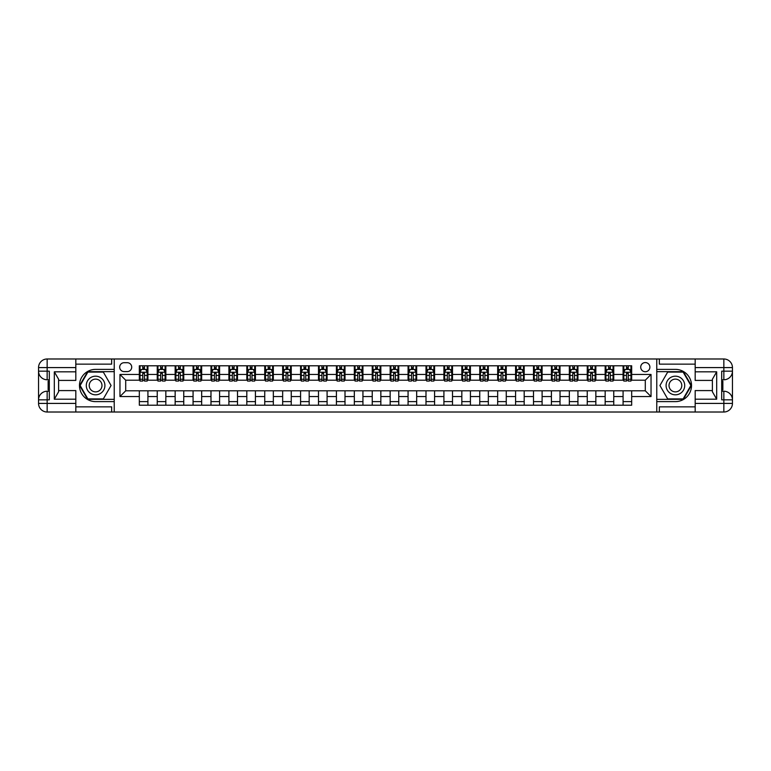 <?xml version="1.0" encoding="UTF-8"?>
<svg xmlns="http://www.w3.org/2000/svg" width="771" height="771" viewBox="0 0 771 771"><rect width="100%" height="100%" fill="white"/><g stroke="black" fill="none" stroke-linecap="round" stroke-linejoin="round"><path stroke-width="1.16" d="M645.298 362.563A4.587 4.587 0 0 0 640.711 367.15A4.587 4.587 0 0 0 645.298 371.738A4.587 4.587 0 0 0 649.886 367.15A4.587 4.587 0 0 0 645.298 362.563M695.182 364.143L659.35 364.143L659.35 358.987L656.767 358.987L656.767 369.376L675.406 369.376A16.124 16.124 0 0 1 691.529 385.5A16.124 16.124 0 0 1 675.406 401.624L656.767 401.624L656.767 412.013L656.767 358.987L114.233 358.987L114.233 412.013L695.182 412.013L695.182 403.416L723.853 403.416L723.853 399.831L721.704 399.831L721.704 371.169L723.853 371.169L723.853 367.584L695.182 367.584L695.182 371.815L716.683 371.815L716.683 399.185L712.385 391.745L712.385 379.255L716.683 371.815M124.121 371.593L127.273 371.593A4.443 4.443 0 0 0 131.716 367.15A4.443 4.443 0 0 0 127.273 362.707L124.121 362.707A4.443 4.443 0 0 0 119.678 367.15A4.443 4.443 0 0 0 124.121 371.593M139.32 396.535L119.968 396.535L119.968 374.465L139.32 374.465L139.32 380.199L125.702 380.199L125.702 390.801L139.32 390.801L139.32 405.209L631.68 405.209L631.68 390.801L645.298 390.801L645.298 380.199L631.68 380.199L631.68 374.465L651.032 374.465L651.032 396.535L631.68 396.535M631.68 374.465L631.68 365.791L139.32 365.791L139.32 374.465M623.084 365.791L623.084 380.199L623.797 380.199M626.524 380.199L628.24 380.199M630.967 380.199L631.68 380.199M623.084 380.199L613.051 380.199M605.168 365.791L605.168 380.199L605.881 380.199M608.608 380.199L610.324 380.199M605.168 380.199L595.135 380.199M587.251 365.791L587.251 380.199L587.965 380.199M590.692 380.199L592.407 380.199M587.251 380.199L577.219 380.199M569.335 365.791L569.335 380.199L570.048 380.199M572.776 380.199L574.491 380.199M569.335 380.199L559.293 380.199M551.41 365.791L551.41 380.199L552.132 380.199M554.85 380.199L556.575 380.199M551.41 380.199L541.377 380.199M533.493 365.791L533.493 380.199L534.216 380.199M536.934 380.199L538.659 380.199M533.493 380.199L523.461 380.199M515.577 365.791L515.577 380.199L516.3 380.199M519.018 380.199L520.743 380.199M515.577 380.199L505.545 380.199M497.661 365.791L497.661 380.199L498.374 380.199M501.102 380.199L502.827 380.199M497.661 380.199L487.629 380.199M479.745 365.791L479.745 380.199L480.458 380.199M483.186 380.199L484.901 380.199M479.745 380.199L469.712 380.199M461.829 365.791L461.829 380.199L462.542 380.199M465.27 380.199L466.985 380.199M461.829 380.199L451.796 380.199M443.913 365.791L443.913 380.199L444.626 380.199M447.353 380.199L449.069 380.199M443.913 380.199L433.88 380.199M425.997 365.791L425.997 380.199L426.71 380.199M429.437 380.199L431.153 380.199M425.997 380.199L415.964 380.199M408.071 365.791L408.071 380.199L408.794 380.199M411.512 380.199L413.237 380.199M408.071 380.199L398.038 380.199M390.155 365.791L390.155 380.199L390.878 380.199M393.595 380.199L395.321 380.199M390.155 380.199L380.122 380.199M372.239 365.791L372.239 380.199L372.962 380.199M375.679 380.199L377.405 380.199M372.239 380.199L362.206 380.199M354.323 365.791L354.323 380.199L355.036 380.199M357.763 380.199L359.488 380.199M354.323 380.199L344.29 380.199M336.407 365.791L336.407 380.199L337.12 380.199M339.847 380.199L341.563 380.199M336.407 380.199L326.374 380.199M318.49 365.791L318.49 380.199L319.204 380.199M321.931 380.199L323.647 380.199M318.49 380.199L308.458 380.199M300.574 365.791L300.574 380.199L301.288 380.199M304.015 380.199L305.73 380.199M300.574 380.199L290.542 380.199M282.658 365.791L282.658 380.199L283.371 380.199M286.099 380.199L287.814 380.199M282.658 380.199L272.626 380.199M264.742 365.791L264.742 380.199L265.455 380.199M268.173 380.199L269.898 380.199M264.742 380.199L254.7 380.199M246.816 365.791L246.816 380.199L247.539 380.199M250.257 380.199L251.982 380.199M246.816 380.199L236.784 380.199M228.9 365.791L228.9 380.199L229.623 380.199M232.341 380.199L234.066 380.199M228.9 380.199L218.868 380.199M210.984 365.791L210.984 380.199L211.707 380.199M214.425 380.199L216.15 380.199M210.984 380.199L200.952 380.199M193.068 365.791L193.068 380.199L193.781 380.199M196.509 380.199L198.224 380.199M193.068 380.199L183.035 380.199M175.152 365.791L175.152 380.199L175.865 380.199M178.593 380.199L180.308 380.199M175.152 380.199L165.119 380.199M157.236 365.791L157.236 380.199L157.949 380.199M160.676 380.199L162.392 380.199M157.236 380.199L147.203 380.199M139.32 380.199L140.033 380.199M142.76 380.199L144.476 380.199M139.32 390.801L147.916 390.801L147.916 405.209M631.68 390.801L147.916 390.801M147.916 365.791L147.916 380.199M139.32 369.376L140.033 369.376M142.76 369.376L144.476 369.376M147.203 369.376L147.916 369.376M139.32 401.624L147.916 401.624M157.236 390.801L157.236 405.209M165.832 365.791L165.832 380.199M157.236 369.376L157.949 369.376M160.676 369.376L162.392 369.376M165.119 369.376L165.832 369.376M165.832 390.801L165.832 405.209M157.236 401.624L165.832 401.624M175.152 390.801L175.152 405.209M183.749 390.801L183.749 405.209M175.152 401.624L183.749 401.624M183.749 365.791L183.749 380.199M175.152 369.376L175.865 369.376M178.593 369.376L180.308 369.376M183.035 369.376L183.749 369.376M193.068 390.801L193.068 405.209M201.665 390.801L201.665 405.209M193.068 401.624L201.665 401.624M201.665 365.791L201.665 380.199M193.068 369.376L193.781 369.376M196.509 369.376L198.224 369.376M200.952 369.376L201.665 369.376M210.984 390.801L210.984 405.209M219.59 390.801L219.59 405.209M210.984 401.624L219.59 401.624M219.59 365.791L219.59 380.199M210.984 369.376L211.707 369.376M214.425 369.376L216.15 369.376M218.868 369.376L219.59 369.376M228.9 390.801L228.9 405.209M237.507 390.801L237.507 405.209M228.9 401.624L237.507 401.624M237.507 365.791L237.507 380.199M228.9 369.376L229.623 369.376M232.341 369.376L234.066 369.376M236.784 369.376L237.507 369.376M246.816 390.801L246.816 405.209M255.423 390.801L255.423 405.209M246.816 401.624L255.423 401.624M255.423 365.791L255.423 380.199M246.816 369.376L247.539 369.376M250.257 369.376L251.982 369.376M254.7 369.376L255.423 369.376M264.742 390.801L264.742 405.209M273.339 390.801L273.339 405.209M264.742 401.624L273.339 401.624M273.339 365.791L273.339 380.199M264.742 369.376L265.455 369.376M268.173 369.376L269.898 369.376M272.626 369.376L273.339 369.376M282.658 390.801L282.658 405.209M291.255 390.801L291.255 405.209M282.658 401.624L291.255 401.624M291.255 365.791L291.255 380.199M282.658 369.376L283.371 369.376M286.099 369.376L287.814 369.376M290.542 369.376L291.255 369.376M300.574 390.801L300.574 405.209M309.171 390.801L309.171 405.209M300.574 401.624L309.171 401.624M309.171 365.791L309.171 380.199M300.574 369.376L301.288 369.376M304.015 369.376L305.73 369.376M308.458 369.376L309.171 369.376M318.49 390.801L318.49 405.209M327.087 390.801L327.087 405.209M318.49 401.624L327.087 401.624M327.087 365.791L327.087 380.199M318.49 369.376L319.204 369.376M321.931 369.376L323.647 369.376M326.374 369.376L327.087 369.376M336.407 390.801L336.407 405.209M345.003 390.801L345.003 405.209M336.407 401.624L345.003 401.624M345.003 365.791L345.003 380.199M336.407 369.376L337.12 369.376M339.847 369.376L341.563 369.376M344.29 369.376L345.003 369.376M354.323 390.801L354.323 405.209M362.929 390.801L362.929 405.209M354.323 401.624L362.929 401.624M362.929 365.791L362.929 380.199M354.323 369.376L355.036 369.376M357.763 369.376L359.488 369.376M362.206 369.376L362.929 369.376M372.239 390.801L372.239 405.209M380.845 390.801L380.845 405.209M372.239 401.624L380.845 401.624M380.845 365.791L380.845 380.199M372.239 369.376L372.962 369.376M375.679 369.376L377.405 369.376M380.122 369.376L380.845 369.376M390.155 390.801L390.155 405.209M398.761 390.801L398.761 405.209M390.155 401.624L398.761 401.624M398.761 365.791L398.761 380.199M390.155 369.376L390.878 369.376M393.595 369.376L395.321 369.376M398.038 369.376L398.761 369.376M408.071 390.801L408.071 405.209M416.677 390.801L416.677 405.209M408.071 401.624L416.677 401.624M416.677 365.791L416.677 380.199M408.071 369.376L408.794 369.376M411.512 369.376L413.237 369.376M415.964 369.376L416.677 369.376M425.997 390.801L425.997 405.209M434.593 390.801L434.593 405.209M425.997 401.624L434.593 401.624M434.593 365.791L434.593 380.199M425.997 369.376L426.71 369.376M429.437 369.376L431.153 369.376M433.88 369.376L434.593 369.376M443.913 390.801L443.913 405.209M452.51 390.801L452.51 405.209M443.913 401.624L452.51 401.624M452.51 365.791L452.51 380.199M443.913 369.376L444.626 369.376M447.353 369.376L449.069 369.376M451.796 369.376L452.51 369.376M461.829 390.801L461.829 405.209M470.426 390.801L470.426 405.209M461.829 401.624L470.426 401.624M470.426 365.791L470.426 380.199M461.829 369.376L462.542 369.376M465.27 369.376L466.985 369.376M469.712 369.376L470.426 369.376M479.745 390.801L479.745 405.209M488.342 390.801L488.342 405.209M479.745 401.624L488.342 401.624M488.342 365.791L488.342 380.199M479.745 369.376L480.458 369.376M483.186 369.376L484.901 369.376M487.629 369.376L488.342 369.376M497.661 390.801L497.661 405.209M506.258 390.801L506.258 405.209M497.661 401.624L506.258 401.624M506.258 365.791L506.258 380.199M497.661 369.376L498.374 369.376M501.102 369.376L502.827 369.376M505.545 369.376L506.258 369.376M515.577 390.801L515.577 405.209M524.184 390.801L524.184 405.209M515.577 401.624L524.184 401.624M524.184 365.791L524.184 380.199M515.577 369.376L516.3 369.376M519.018 369.376L520.743 369.376M523.461 369.376L524.184 369.376M533.493 390.801L533.493 405.209M542.1 390.801L542.1 405.209M533.493 401.624L542.1 401.624M542.1 365.791L542.1 380.199M533.493 369.376L534.216 369.376M536.934 369.376L538.659 369.376M541.377 369.376L542.1 369.376M551.41 390.801L551.41 405.209M560.016 390.801L560.016 405.209M551.41 401.624L560.016 401.624M560.016 365.791L560.016 380.199M551.41 369.376L552.132 369.376M554.85 369.376L556.575 369.376M559.293 369.376L560.016 369.376M569.335 390.801L569.335 405.209M577.932 390.801L577.932 405.209M569.335 401.624L577.932 401.624M577.932 365.791L577.932 380.199M569.335 369.376L570.048 369.376M572.776 369.376L574.491 369.376M577.219 369.376L577.932 369.376M587.251 390.801L587.251 405.209M595.848 390.801L595.848 405.209M587.251 401.624L595.848 401.624M595.848 365.791L595.848 380.199M587.251 369.376L587.965 369.376M590.692 369.376L592.407 369.376M595.135 369.376L595.848 369.376M605.168 390.801L605.168 405.209M613.764 390.801L613.764 405.209M605.168 401.624L613.764 401.624M613.764 365.791L613.764 380.199M605.168 369.376L605.881 369.376M608.608 369.376L610.324 369.376M613.051 369.376L613.764 369.376M623.084 390.801L623.084 405.209M623.084 401.624L631.68 401.624M623.084 369.376L623.797 369.376M626.524 369.376L628.24 369.376M630.967 369.376L631.68 369.376M125.702 380.199L119.968 374.465M125.702 390.801L119.968 396.535M651.032 374.465L645.298 380.199M651.032 396.535L645.298 390.801M144.476 367.651L142.76 367.651M147.203 379.255L144.476 379.255L144.476 381.057L147.203 381.057L147.203 372.316L145.767 369.444L141.469 369.444L140.033 372.316L140.033 381.057L142.76 381.057L142.76 379.255L140.033 379.255M140.033 372.316L140.033 365.791M147.203 372.316L147.203 365.791M142.76 369.444L142.76 365.791M144.476 365.791L144.476 369.444M144.476 379.255L144.476 373.386L142.76 373.386L142.76 379.255M162.392 367.651L160.676 367.651M165.119 379.255L162.392 379.255L162.392 381.057L165.119 381.057L165.119 372.316L163.683 369.444L159.385 369.444L157.949 372.316L157.949 381.057L160.676 381.057L160.676 379.255L157.949 379.255M157.949 372.316L157.949 365.791M165.119 372.316L165.119 365.791M160.676 369.444L160.676 365.791M162.392 365.791L162.392 369.444M162.392 379.255L162.392 373.386L160.676 373.386L160.676 379.255M180.308 367.651L178.593 367.651M183.035 379.255L180.308 379.255L180.308 381.057L183.035 381.057L183.035 372.316L181.599 369.444L177.301 369.444L175.865 372.316L175.865 381.057L178.593 381.057L178.593 379.255L175.865 379.255M175.865 372.316L175.865 365.791M183.035 372.316L183.035 365.791M178.593 369.444L178.593 365.791M180.308 365.791L180.308 369.444M180.308 379.255L180.308 373.386L178.593 373.386L178.593 379.255M198.224 367.651L196.509 367.651M200.952 379.255L198.224 379.255L198.224 381.057L200.952 381.057L200.952 372.316L199.516 369.444L195.217 369.444L193.781 372.316L193.781 381.057L196.509 381.057L196.509 379.255L193.781 379.255M193.781 372.316L193.781 365.791M200.952 372.316L200.952 365.791M196.509 369.444L196.509 365.791M198.224 365.791L198.224 369.444M198.224 379.255L198.224 373.386L196.509 373.386L196.509 379.255M216.15 367.651L214.425 367.651M218.868 379.255L216.15 379.255L216.15 381.057L218.868 381.057L218.868 372.316L217.432 369.444L213.133 369.444L211.707 372.316L211.707 381.057L214.425 381.057L214.425 379.255L211.707 379.255M211.707 372.316L211.707 365.791M218.868 372.316L218.868 365.791M214.425 369.444L214.425 365.791M216.15 365.791L216.15 369.444M216.15 379.255L216.15 373.386L214.425 373.386L214.425 379.255M90.939 377.433A9.319 9.319 0 0 0 87.528 390.155A9.319 9.319 0 0 0 100.259 393.567A9.319 9.319 0 0 0 103.671 380.845A9.319 9.319 0 0 0 90.939 377.433M92.414 379.978A6.38 6.38 0 0 0 90.072 388.69A6.38 6.38 0 0 0 98.784 391.022A6.38 6.38 0 0 0 101.126 382.31A6.38 6.38 0 0 0 92.414 379.978M111.072 385.5L103.333 398.906L87.865 398.906L80.126 385.5L87.865 372.094L103.333 372.094L111.072 385.5M670.741 393.567A9.319 9.319 0 0 0 683.472 390.155A9.319 9.319 0 0 0 680.061 377.433A9.319 9.319 0 0 0 667.329 380.845A9.319 9.319 0 0 0 670.741 393.567M672.216 391.022A6.38 6.38 0 0 0 680.928 388.69A6.38 6.38 0 0 0 678.586 379.978A6.38 6.38 0 0 0 669.874 382.31A6.38 6.38 0 0 0 672.216 391.022M667.667 372.094L683.135 372.094L690.874 385.5L683.135 398.906L667.667 398.906L659.928 385.5L667.667 372.094M75.818 403.416L75.818 412.013L47.147 412.013A8.597 8.597 0 0 1 38.55 403.416L47.147 403.416L47.147 399.831L49.296 399.831L49.296 371.169L47.147 371.169L47.147 358.987L75.818 358.987L75.818 367.584L38.55 367.584L38.55 403.416A8.597 8.597 0 0 0 47.147 412.013L47.147 403.416L75.818 403.416L75.818 399.185L54.317 399.185L54.317 371.815L58.615 379.255L58.615 391.745L54.317 399.185M75.818 364.143L111.65 364.143L111.65 358.987L114.233 358.987L114.233 369.376L95.594 369.376A16.124 16.124 0 0 0 79.471 385.5A16.124 16.124 0 0 0 95.594 401.624L114.233 401.624L114.233 412.013L75.818 412.013M54.317 371.815L75.818 371.815L75.818 367.584M75.818 371.815L75.818 380.411L58.615 380.411M58.615 390.589L75.818 390.589L75.818 399.185M111.65 358.987L75.818 358.987M38.55 399.831A8.597 8.597 0 0 1 47.147 391.234A8.597 8.597 0 0 0 38.55 399.831L47.147 399.831L47.147 391.234L49.296 391.234M49.296 379.766L47.147 379.766L47.147 371.169L38.55 371.169A8.597 8.597 0 0 0 47.147 379.766A8.597 8.597 0 0 1 38.55 371.169M111.65 412.013L111.65 406.857L75.818 406.857M47.147 358.987A8.597 8.597 0 0 0 38.55 367.584A8.597 8.597 0 0 1 47.147 358.987M114.233 371.67L87.615 371.67L79.625 385.5L87.615 399.33L114.233 399.33M49.296 381.086L48.149 381.086L48.149 386.763L49.296 386.763M48.149 385.433L49.296 385.433M48.149 383.852L49.296 383.852M48.149 383.592L49.296 383.592M48.149 386.763L48.149 389.914L49.296 389.914M48.149 387.052L49.296 387.052M716.683 399.185L695.182 399.185L695.182 403.416M695.182 399.185L695.182 390.589L712.385 390.589M695.182 367.584L695.182 358.987L723.853 358.987A8.597 8.597 0 0 1 732.45 367.584L732.45 403.416A8.597 8.597 0 0 1 723.853 412.013L695.182 412.013M712.385 380.411L695.182 380.411L695.182 371.815M659.35 358.987L695.182 358.987M732.45 371.169A8.597 8.597 0 0 1 723.853 379.766A8.597 8.597 0 0 0 732.45 371.169L723.853 371.169L723.853 379.766L721.704 379.766M721.704 391.234L723.853 391.234L723.853 399.831L732.45 399.831A8.597 8.597 0 0 0 723.853 391.234A8.597 8.597 0 0 1 732.45 399.831M659.35 412.013L659.35 406.857L695.182 406.857M656.767 399.33L683.385 399.33L691.375 385.5L683.385 371.67L656.767 371.67M721.704 389.914L722.851 389.914L722.851 384.237L721.704 384.237M722.851 385.567L721.704 385.567M722.851 387.148L721.704 387.148M722.851 387.408L721.704 387.408M722.851 384.237L722.851 381.086L721.704 381.086M722.851 383.948L721.704 383.948M234.066 367.651L232.341 367.651M236.784 379.255L234.066 379.255L234.066 381.057L236.784 381.057L236.784 372.316L235.357 369.444L231.049 369.444L229.623 372.316L229.623 381.057L232.341 381.057L232.341 379.255L229.623 379.255M229.623 372.316L229.623 365.791M236.784 372.316L236.784 365.791M232.341 369.444L232.341 365.791M234.066 365.791L234.066 369.444M234.066 379.255L234.066 373.386L232.341 373.386L232.341 379.255M251.982 367.651L250.257 367.651M254.7 379.255L251.982 379.255L251.982 381.057L254.7 381.057L254.7 372.316L253.274 369.444L248.975 369.444L247.539 372.316L247.539 381.057L250.257 381.057L250.257 379.255L247.539 379.255M247.539 372.316L247.539 365.791M254.7 372.316L254.7 365.791M250.257 369.444L250.257 365.791M251.982 365.791L251.982 369.444M251.982 379.255L251.982 373.386L250.257 373.386L250.257 379.255M269.898 367.651L268.173 367.651M272.626 379.255L269.898 379.255L269.898 381.057L272.626 381.057L272.626 372.316L271.19 369.444L266.891 369.444L265.455 372.316L265.455 381.057L268.173 381.057L268.173 379.255L265.455 379.255M265.455 372.316L265.455 365.791M272.626 372.316L272.626 365.791M268.173 369.444L268.173 365.791M269.898 365.791L269.898 369.444M269.898 379.255L269.898 373.386L268.173 373.386L268.173 379.255M287.814 367.651L286.099 367.651M290.542 379.255L287.814 379.255L287.814 381.057L290.542 381.057L290.542 372.316L289.106 369.444L284.807 369.444L283.371 372.316L283.371 381.057L286.099 381.057L286.099 379.255L283.371 379.255M283.371 372.316L283.371 365.791M290.542 372.316L290.542 365.791M286.099 369.444L286.099 365.791M287.814 365.791L287.814 369.444M287.814 379.255L287.814 373.386L286.099 373.386L286.099 379.255M305.73 367.651L304.015 367.651M308.458 379.255L305.73 379.255L305.73 381.057L308.458 381.057L308.458 372.316L307.022 369.444L302.724 369.444L301.288 372.316L301.288 381.057L304.015 381.057L304.015 379.255L301.288 379.255M301.288 372.316L301.288 365.791M308.458 372.316L308.458 365.791M304.015 369.444L304.015 365.791M305.73 365.791L305.73 369.444M305.73 379.255L305.73 373.386L304.015 373.386L304.015 379.255M323.647 367.651L321.931 367.651M326.374 379.255L323.647 379.255L323.647 381.057L326.374 381.057L326.374 372.316L324.938 369.444L320.64 369.444L319.204 372.316L319.204 381.057L321.931 381.057L321.931 379.255L319.204 379.255M319.204 372.316L319.204 365.791M326.374 372.316L326.374 365.791M321.931 369.444L321.931 365.791M323.647 365.791L323.647 369.444M323.647 379.255L323.647 373.386L321.931 373.386L321.931 379.255M341.563 367.651L339.847 367.651M344.29 379.255L341.563 379.255L341.563 381.057L344.29 381.057L344.29 372.316L342.854 369.444L338.556 369.444L337.12 372.316L337.12 381.057L339.847 381.057L339.847 379.255L337.12 379.255M337.12 372.316L337.12 365.791M344.29 372.316L344.29 365.791M339.847 369.444L339.847 365.791M341.563 365.791L341.563 369.444M341.563 379.255L341.563 373.386L339.847 373.386L339.847 379.255M359.488 367.651L357.763 367.651M362.206 379.255L359.488 379.255L359.488 381.057L362.206 381.057L362.206 372.316L360.77 369.444L356.472 369.444L355.036 372.316L355.036 381.057L357.763 381.057L357.763 379.255L355.036 379.255M355.036 372.316L355.036 365.791M362.206 372.316L362.206 365.791M357.763 369.444L357.763 365.791M359.488 365.791L359.488 369.444M359.488 379.255L359.488 373.386L357.763 373.386L357.763 379.255M377.405 367.651L375.679 367.651M380.122 379.255L377.405 379.255L377.405 381.057L380.122 381.057L380.122 372.316L378.696 369.444L374.388 369.444L372.962 372.316L372.962 381.057L375.679 381.057L375.679 379.255L372.962 379.255M372.962 372.316L372.962 365.791M380.122 372.316L380.122 365.791M375.679 369.444L375.679 365.791M377.405 365.791L377.405 369.444M377.405 379.255L377.405 373.386L375.679 373.386L375.679 379.255M395.321 367.651L393.595 367.651M398.038 379.255L395.321 379.255L395.321 381.057L398.038 381.057L398.038 372.316L396.612 369.444L392.304 369.444L390.878 372.316L390.878 381.057L393.595 381.057L393.595 379.255L390.878 379.255M390.878 372.316L390.878 365.791M398.038 372.316L398.038 365.791M393.595 369.444L393.595 365.791M395.321 365.791L395.321 369.444M395.321 379.255L395.321 373.386L393.595 373.386L393.595 379.255M413.237 367.651L411.512 367.651M415.964 379.255L413.237 379.255L413.237 381.057L415.964 381.057L415.964 372.316L414.528 369.444L410.23 369.444L408.794 372.316L408.794 381.057L411.512 381.057L411.512 379.255L408.794 379.255M408.794 372.316L408.794 365.791M415.964 372.316L415.964 365.791M411.512 369.444L411.512 365.791M413.237 365.791L413.237 369.444M413.237 379.255L413.237 373.386L411.512 373.386L411.512 379.255M431.153 367.651L429.437 367.651M433.88 379.255L431.153 379.255L431.153 381.057L433.88 381.057L433.88 372.316L432.444 369.444L428.146 369.444L426.71 372.316L426.71 381.057L429.437 381.057L429.437 379.255L426.71 379.255M426.71 372.316L426.71 365.791M433.88 372.316L433.88 365.791M429.437 369.444L429.437 365.791M431.153 365.791L431.153 369.444M431.153 379.255L431.153 373.386L429.437 373.386L429.437 379.255M449.069 367.651L447.353 367.651M451.796 379.255L449.069 379.255L449.069 381.057L451.796 381.057L451.796 372.316L450.36 369.444L446.062 369.444L444.626 372.316L444.626 381.057L447.353 381.057L447.353 379.255L444.626 379.255M444.626 372.316L444.626 365.791M451.796 372.316L451.796 365.791M447.353 369.444L447.353 365.791M449.069 365.791L449.069 369.444M449.069 379.255L449.069 373.386L447.353 373.386L447.353 379.255M466.985 367.651L465.27 367.651M469.712 379.255L466.985 379.255L466.985 381.057L469.712 381.057L469.712 372.316L468.276 369.444L463.978 369.444L462.542 372.316L462.542 381.057L465.27 381.057L465.27 379.255L462.542 379.255M462.542 372.316L462.542 365.791M469.712 372.316L469.712 365.791M465.27 369.444L465.27 365.791M466.985 365.791L466.985 369.444M466.985 379.255L466.985 373.386L465.27 373.386L465.27 379.255M484.901 367.651L483.186 367.651M487.629 379.255L484.901 379.255L484.901 381.057L487.629 381.057L487.629 372.316L486.193 369.444L481.894 369.444L480.458 372.316L480.458 381.057L483.186 381.057L483.186 379.255L480.458 379.255M480.458 372.316L480.458 365.791M487.629 372.316L487.629 365.791M483.186 369.444L483.186 365.791M484.901 365.791L484.901 369.444M484.901 379.255L484.901 373.386L483.186 373.386L483.186 379.255M502.827 367.651L501.102 367.651M505.545 379.255L502.827 379.255L502.827 381.057L505.545 381.057L505.545 372.316L504.109 369.444L499.81 369.444L498.374 372.316L498.374 381.057L501.102 381.057L501.102 379.255L498.374 379.255M498.374 372.316L498.374 365.791M505.545 372.316L505.545 365.791M501.102 369.444L501.102 365.791M502.827 365.791L502.827 369.444M502.827 379.255L502.827 373.386L501.102 373.386L501.102 379.255M520.743 367.651L519.018 367.651M523.461 379.255L520.743 379.255L520.743 381.057L523.461 381.057L523.461 372.316L522.025 369.444L517.726 369.444L516.3 372.316L516.3 381.057L519.018 381.057L519.018 379.255L516.3 379.255M516.3 372.316L516.3 365.791M523.461 372.316L523.461 365.791M519.018 369.444L519.018 365.791M520.743 365.791L520.743 369.444M520.743 379.255L520.743 373.386L519.018 373.386L519.018 379.255M538.659 367.651L536.934 367.651M541.377 379.255L538.659 379.255L538.659 381.057L541.377 381.057L541.377 372.316L539.951 369.444L535.643 369.444L534.216 372.316L534.216 381.057L536.934 381.057L536.934 379.255L534.216 379.255M534.216 372.316L534.216 365.791M541.377 372.316L541.377 365.791M536.934 369.444L536.934 365.791M538.659 365.791L538.659 369.444M538.659 379.255L538.659 373.386L536.934 373.386L536.934 379.255M556.575 367.651L554.85 367.651M559.293 379.255L556.575 379.255L556.575 381.057L559.293 381.057L559.293 372.316L557.867 369.444L553.568 369.444L552.132 372.316L552.132 381.057L554.85 381.057L554.85 379.255L552.132 379.255M552.132 372.316L552.132 365.791M559.293 372.316L559.293 365.791M554.85 369.444L554.85 365.791M556.575 365.791L556.575 369.444M556.575 379.255L556.575 373.386L554.85 373.386L554.85 379.255M574.491 367.651L572.776 367.651M577.219 379.255L574.491 379.255L574.491 381.057L577.219 381.057L577.219 372.316L575.783 369.444L571.484 369.444L570.048 372.316L570.048 381.057L572.776 381.057L572.776 379.255L570.048 379.255M570.048 372.316L570.048 365.791M577.219 372.316L577.219 365.791M572.776 369.444L572.776 365.791M574.491 365.791L574.491 369.444M574.491 379.255L574.491 373.386L572.776 373.386L572.776 379.255M592.407 367.651L590.692 367.651M595.135 379.255L592.407 379.255L592.407 381.057L595.135 381.057L595.135 372.316L593.699 369.444L589.401 369.444L587.965 372.316L587.965 381.057L590.692 381.057L590.692 379.255L587.965 379.255M587.965 372.316L587.965 365.791M595.135 372.316L595.135 365.791M590.692 369.444L590.692 365.791M592.407 365.791L592.407 369.444M592.407 379.255L592.407 373.386L590.692 373.386L590.692 379.255M610.324 367.651L608.608 367.651M613.051 379.255L610.324 379.255L610.324 381.057L613.051 381.057L613.051 372.316L611.615 369.444L607.317 369.444L605.881 372.316L605.881 381.057L608.608 381.057L608.608 379.255L605.881 379.255M605.881 372.316L605.881 365.791M613.051 372.316L613.051 365.791M608.608 369.444L608.608 365.791M610.324 365.791L610.324 369.444M610.324 379.255L610.324 373.386L608.608 373.386L608.608 379.255M628.24 367.651L626.524 367.651M630.967 379.255L628.24 379.255L628.24 381.057L630.967 381.057L630.967 372.316L629.531 369.444L625.233 369.444L623.797 372.316L623.797 381.057L626.524 381.057L626.524 379.255L623.797 379.255M623.797 372.316L623.797 365.791M630.967 372.316L630.967 365.791M626.524 369.444L626.524 365.791M628.24 365.791L628.24 369.444M628.24 379.255L628.24 373.386L626.524 373.386L626.524 379.255M157.236 396.535L147.916 396.535M157.236 374.465L147.916 374.465M175.152 374.465L165.832 374.465M175.152 396.535L165.832 396.535M193.068 374.465L183.749 374.465M193.068 396.535L183.749 396.535M210.984 374.465L201.665 374.465M210.984 396.535L201.665 396.535M228.9 374.465L219.59 374.465M228.9 396.535L219.59 396.535M246.816 374.465L237.507 374.465M246.816 396.535L237.507 396.535M264.742 374.465L255.423 374.465M264.742 396.535L255.423 396.535M282.658 374.465L273.339 374.465M282.658 396.535L273.339 396.535M300.574 374.465L291.255 374.465M300.574 396.535L291.255 396.535M318.49 374.465L309.171 374.465M318.49 396.535L309.171 396.535M336.407 374.465L327.087 374.465M336.407 396.535L327.087 396.535M354.323 374.465L345.003 374.465M354.323 396.535L345.003 396.535M372.239 374.465L362.929 374.465M372.239 396.535L362.929 396.535M390.155 374.465L380.845 374.465M390.155 396.535L380.845 396.535M408.071 374.465L398.761 374.465M408.071 396.535L398.761 396.535M425.997 374.465L416.677 374.465M425.997 396.535L416.677 396.535M443.913 374.465L434.593 374.465M443.913 396.535L434.593 396.535M461.829 374.465L452.51 374.465M461.829 396.535L452.51 396.535M479.745 374.465L470.426 374.465M479.745 396.535L470.426 396.535M497.661 374.465L488.342 374.465M497.661 396.535L488.342 396.535M515.577 374.465L506.258 374.465M515.577 396.535L506.258 396.535M533.493 374.465L524.184 374.465M533.493 396.535L524.184 396.535M551.41 374.465L542.1 374.465M551.41 396.535L542.1 396.535M569.335 374.465L560.016 374.465M569.335 396.535L560.016 396.535M587.251 374.465L577.932 374.465M587.251 396.535L577.932 396.535M605.168 374.465L595.848 374.465M605.168 396.535L595.848 396.535M623.084 374.465L613.764 374.465M623.084 396.535L613.764 396.535M147.165 372.239L140.071 372.239M140.033 369.617L141.382 369.617M145.854 369.617L147.203 369.617M142.76 375.419L140.033 375.419M147.203 375.419L144.476 375.419M144.476 368.567L142.76 368.567M165.081 372.239L157.988 372.239M157.949 369.617L159.298 369.617M163.77 369.617L165.119 369.617M160.676 375.419L157.949 375.419M165.119 375.419L162.392 375.419M162.392 368.567L160.676 368.567M182.997 372.239L175.904 372.239M175.865 369.617L177.214 369.617M181.686 369.617L183.035 369.617M178.593 375.419L175.865 375.419M183.035 375.419L180.308 375.419M180.308 368.567L178.593 368.567M200.913 372.239L193.82 372.239M193.781 369.617L195.13 369.617M199.602 369.617L200.952 369.617M196.509 375.419L193.781 375.419M200.952 375.419L198.224 375.419M198.224 368.567L196.509 368.567M218.829 372.239L211.736 372.239M211.707 369.617L213.047 369.617M217.518 369.617L218.868 369.617M214.425 375.419L211.707 375.419M218.868 375.419L216.15 375.419M216.15 368.567L214.425 368.567M723.853 412.013A8.597 8.597 0 0 0 732.45 403.416L723.853 403.416L723.853 412.013M723.853 358.987L723.853 367.584L732.45 367.584A8.597 8.597 0 0 0 723.853 358.987M236.755 372.239L229.652 372.239M229.623 369.617L230.963 369.617M235.434 369.617L236.784 369.617M232.341 375.419L229.623 375.419M236.784 375.419L234.066 375.419M234.066 368.567L232.341 368.567M254.671 372.239L247.568 372.239M247.539 369.617L248.888 369.617M253.36 369.617L254.7 369.617M250.257 375.419L247.539 375.419M254.7 375.419L251.982 375.419M251.982 368.567L250.257 368.567M272.587 372.239L265.494 372.239M265.455 369.617L266.805 369.617M271.276 369.617L272.626 369.617M268.173 375.419L265.455 375.419M272.626 375.419L269.898 375.419M269.898 368.567L268.173 368.567M290.503 372.239L283.41 372.239M283.371 369.617L284.721 369.617M289.192 369.617L290.542 369.617M286.099 375.419L283.371 375.419M290.542 375.419L287.814 375.419M287.814 368.567L286.099 368.567M308.419 372.239L301.326 372.239M301.288 369.617L302.637 369.617M307.109 369.617L308.458 369.617M304.015 375.419L301.288 375.419M308.458 375.419L305.73 375.419M305.73 368.567L304.015 368.567M326.335 372.239L319.242 372.239M319.204 369.617L320.553 369.617M325.025 369.617L326.374 369.617M321.931 375.419L319.204 375.419M326.374 375.419L323.647 375.419M323.647 368.567L321.931 368.567M344.251 372.239L337.158 372.239M337.12 369.617L338.469 369.617M342.941 369.617L344.29 369.617M339.847 375.419L337.12 375.419M344.29 375.419L341.563 375.419M341.563 368.567L339.847 368.567M362.168 372.239L355.074 372.239M355.036 369.617L356.385 369.617M360.857 369.617L362.206 369.617M357.763 375.419L355.036 375.419M362.206 375.419L359.488 375.419M359.488 368.567L357.763 368.567M380.093 372.239L372.991 372.239M372.962 369.617L374.301 369.617M378.773 369.617L380.122 369.617M375.679 375.419L372.962 375.419M380.122 375.419L377.405 375.419M377.405 368.567L375.679 368.567M398.009 372.239L390.907 372.239M390.878 369.617L392.227 369.617M396.699 369.617L398.038 369.617M393.595 375.419L390.878 375.419M398.038 375.419L395.321 375.419M395.321 368.567L393.595 368.567M415.926 372.239L408.832 372.239M408.794 369.617L410.143 369.617M414.615 369.617L415.964 369.617M411.512 375.419L408.794 375.419M415.964 375.419L413.237 375.419M413.237 368.567L411.512 368.567M433.842 372.239L426.749 372.239M426.71 369.617L428.059 369.617M432.531 369.617L433.88 369.617M429.437 375.419L426.71 375.419M433.88 375.419L431.153 375.419M431.153 368.567L429.437 368.567M451.758 372.239L444.665 372.239M444.626 369.617L445.975 369.617M450.447 369.617L451.796 369.617M447.353 375.419L444.626 375.419M451.796 375.419L449.069 375.419M449.069 368.567L447.353 368.567M469.674 372.239L462.581 372.239M462.542 369.617L463.891 369.617M468.363 369.617L469.712 369.617M465.27 375.419L462.542 375.419M469.712 375.419L466.985 375.419M466.985 368.567L465.27 368.567M487.59 372.239L480.497 372.239M480.458 369.617L481.808 369.617M486.279 369.617L487.629 369.617M483.186 375.419L480.458 375.419M487.629 375.419L484.901 375.419M484.901 368.567L483.186 368.567M505.506 372.239L498.413 372.239M498.374 369.617L499.724 369.617M504.195 369.617L505.545 369.617M501.102 375.419L498.374 375.419M505.545 375.419L502.827 375.419M502.827 368.567L501.102 368.567M523.432 372.239L516.329 372.239M516.3 369.617L517.64 369.617M522.112 369.617L523.461 369.617M519.018 375.419L516.3 375.419M523.461 375.419L520.743 375.419M520.743 368.567L519.018 368.567M541.348 372.239L534.245 372.239M534.216 369.617L535.566 369.617M540.037 369.617L541.377 369.617M536.934 375.419L534.216 375.419M541.377 375.419L538.659 375.419M538.659 368.567L536.934 368.567M559.264 372.239L552.171 372.239M552.132 369.617L553.482 369.617M557.953 369.617L559.293 369.617M554.85 375.419L552.132 375.419M559.293 375.419L556.575 375.419M556.575 368.567L554.85 368.567M577.18 372.239L570.087 372.239M570.048 369.617L571.398 369.617M575.87 369.617L577.219 369.617M572.776 375.419L570.048 375.419M577.219 375.419L574.491 375.419M574.491 368.567L572.776 368.567M595.096 372.239L588.003 372.239M587.965 369.617L589.314 369.617M593.786 369.617L595.135 369.617M590.692 375.419L587.965 375.419M595.135 375.419L592.407 375.419M592.407 368.567L590.692 368.567M613.012 372.239L605.919 372.239M605.881 369.617L607.23 369.617M611.702 369.617L613.051 369.617M608.608 375.419L605.881 375.419M613.051 375.419L610.324 375.419M610.324 368.567L608.608 368.567M630.929 372.239L623.835 372.239M623.797 369.617L625.146 369.617M629.618 369.617L630.967 369.617M626.524 375.419L623.797 375.419M630.967 375.419L628.24 375.419M628.24 368.567L626.524 368.567"/></g></svg>

